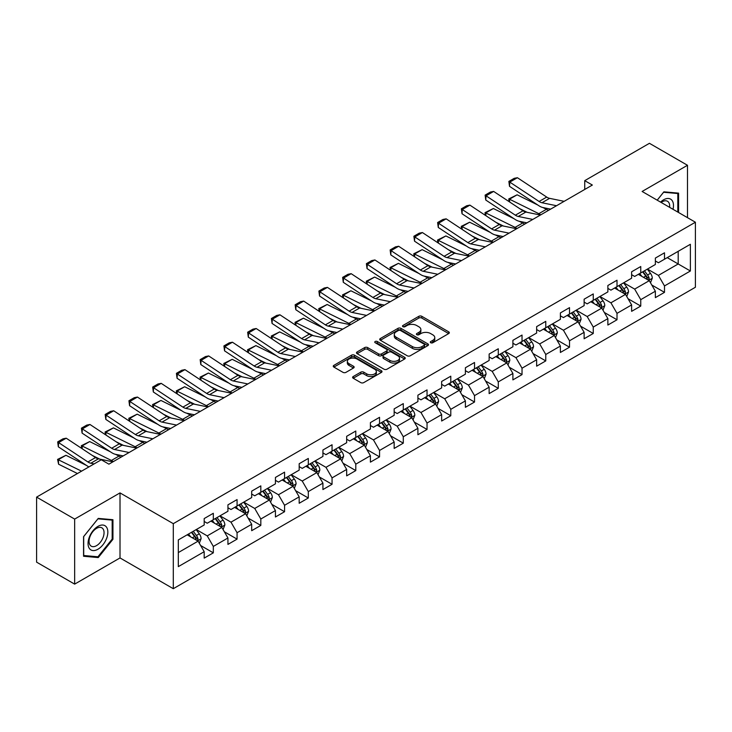 <?xml version="1.0" encoding="UTF-8"?>
<svg xmlns="http://www.w3.org/2000/svg" width="732" height="732" viewBox="0 0 732 732"><rect width="100%" height="100%" fill="white"/><g stroke="black" fill="none" stroke-linecap="round" stroke-linejoin="round"><path stroke-width="1.1" d="M430.736 342.741A1.482 0.851 0 0 0 432.832 342.741L448.707 333.572A2.114 1.217 0 0 0 449.32 332.712A2.114 1.217 0 0 0 448.707 331.843L421.806 316.315A2.114 1.217 0 0 0 418.823 316.315L402.948 325.484A1.482 0.851 0 0 0 402.508 326.088A1.482 0.851 0 0 0 402.948 326.692A1.482 0.851 0 0 0 405.034 326.692L407.093 325.502A6.762 3.907 0 0 1 416.654 325.502L418.896 326.801A6.762 3.907 0 0 1 420.873 329.556A6.762 3.907 0 0 1 418.896 332.319L416.837 333.508A1.482 0.851 0 0 0 416.407 334.112A1.482 0.851 0 0 0 416.837 334.716A1.482 0.851 0 0 0 418.933 334.716L420.982 333.527A6.762 3.907 0 0 1 430.553 333.527L432.786 334.826A6.762 3.907 0 0 1 434.771 337.58A6.762 3.907 0 0 1 432.786 340.343L430.736 341.533A1.482 0.851 0 0 0 430.306 342.137A1.482 0.851 0 0 0 430.736 342.741L430.736 341.533M353.227 376.532A2.114 1.217 0 0 0 352.614 377.392A2.114 1.217 0 0 0 353.227 378.252L360.775 382.607A2.114 1.217 0 0 0 363.758 382.607L381.39 372.432A2.114 1.217 0 0 0 382.012 371.572A2.114 1.217 0 0 0 381.39 370.703L354.498 355.176A2.114 1.217 0 0 0 351.506 355.176L333.883 365.36A2.114 1.217 0 0 0 333.261 366.22A2.114 1.217 0 0 0 333.883 367.08L342.997 372.35A2.114 1.217 0 0 0 345.98 372.35L353.529 367.986A2.114 1.217 0 0 0 354.142 367.125A2.114 1.217 0 0 0 353.529 366.265L349.008 363.658A5.655 3.267 0 0 1 347.352 361.352A5.655 3.267 0 0 1 350.838 358.332A5.655 3.267 0 0 1 356.996 359.037L374.702 369.257A5.655 3.267 0 0 1 376.358 371.572A5.655 3.267 0 0 1 372.872 374.583A5.655 3.267 0 0 1 366.714 373.878L363.758 372.176A2.114 1.217 0 0 0 360.775 372.176L353.227 376.532L353.227 378.252L360.775 373.933L360.775 372.176M120.011 492.901L74.655 519.089L36.6 497.119L36.6 562.158L74.655 584.127L120.011 557.94L173.292 588.693L173.292 523.664L120.011 492.901L120.011 557.94M687.485 217.651L687.485 165.276L642.12 191.464L695.4 222.226L173.292 523.664M687.485 165.276L649.43 143.307L584.74 180.658L584.74 189.442M36.6 497.119L101.291 459.769L108.903 464.161L592.353 185.05L584.74 180.658M407.239 355.779A2.114 1.217 0 0 0 410.231 355.779L427.863 345.605A2.114 1.217 0 0 0 428.476 344.745A2.114 1.217 0 0 0 427.863 343.875L400.962 328.348A2.114 1.217 0 0 0 397.979 328.348L380.347 338.532A2.114 1.217 0 0 0 379.725 339.392A2.114 1.217 0 0 0 380.347 340.252L407.239 355.779M375.781 343.052A1.482 0.851 0 0 1 377.282 343.262L377.282 341.505L404.622 357.289A2.114 1.217 0 0 1 405.244 358.158A2.114 1.217 0 0 1 404.622 359.019L386.999 369.193A2.114 1.217 0 0 1 384.007 369.193L357.115 353.666L357.115 351.946A2.114 1.217 0 0 0 356.493 352.806A2.114 1.217 0 0 0 357.115 353.666M357.115 351.946L364.655 347.59A2.114 1.217 0 0 1 367.647 347.59L378.554 353.885A2.114 1.217 0 0 0 381.546 353.885L386.551 350.994A2.114 1.217 0 0 0 387.164 350.134A2.114 1.217 0 0 0 386.551 349.274L375.196 342.713A1.482 0.851 0 0 1 374.757 342.109A1.482 0.851 0 0 1 375.672 341.322A1.482 0.851 0 0 1 377.282 341.505M173.292 588.693L695.4 287.255L695.4 222.226M200.614 545.496L213.323 552.834L213.323 546.42L227.936 537.983L227.936 544.398L237.067 539.127L237.067 532.713L251.68 524.277L251.68 530.691L260.821 525.42L260.821 519.006L275.433 510.57L275.433 516.984L284.565 511.714L284.565 505.29L299.178 496.854L299.178 503.268L308.309 497.998L308.309 491.584L322.922 483.147L322.922 489.562L332.053 484.291L332.053 477.877L346.666 469.441L346.666 475.855L355.798 470.584L355.798 464.161L370.41 455.725L370.41 462.139L379.551 456.869L379.551 450.455L394.164 442.018L394.164 448.432L403.295 443.162L403.295 436.748L417.908 428.312L417.908 434.726L427.04 429.455L427.04 423.032L441.652 414.596L441.652 421.019L450.784 415.739L450.784 409.325L465.396 400.889L465.396 407.303L474.528 402.033L474.528 395.619L489.141 387.182L489.141 393.596L498.282 388.326L498.282 381.903L512.894 373.466L512.894 379.89L522.026 374.61L522.026 368.196L536.638 359.76L536.638 366.174L545.77 360.903L545.77 354.489L560.383 346.053L560.383 352.467L569.514 347.197L569.514 340.773L584.127 332.337L584.127 338.76L593.259 333.481L593.259 327.067L607.871 318.63L607.871 325.045L617.012 319.774L617.012 313.36L631.625 304.924L631.625 311.338L640.756 306.067L640.756 299.653L655.369 291.208L655.369 297.631L664.5 292.352L664.5 285.938L690.377 270.996L690.377 244.287L678.198 251.314L678.198 263.968L690.377 270.996M213.323 552.834L204.191 558.113L204.191 551.699L178.315 566.632L178.315 539.923L204.191 524.981L204.191 518.567L213.323 513.288L213.323 519.702L227.936 511.265L227.936 504.851L237.067 499.581L237.067 505.995L251.68 497.559L251.68 491.145L260.821 485.874L260.821 492.288L275.433 483.852L275.433 477.438L284.565 472.158L284.565 478.582L299.178 470.136L299.178 463.722L308.309 458.452L308.309 464.866L322.922 456.429L322.922 450.015L332.053 444.745L332.053 451.159L346.666 442.723L346.666 436.309L355.798 431.029L355.798 437.452L370.41 429.007L370.41 422.593L379.551 417.322L379.551 423.737L394.164 415.3L394.164 408.886L403.295 403.616L403.295 410.03L417.908 401.594L417.908 395.179L427.04 389.9L427.04 396.323L441.652 387.887L441.652 381.464L450.784 376.193L450.784 382.607L465.396 374.171L465.396 367.757L474.528 362.486L474.528 368.901L489.141 360.464L489.141 354.05L498.282 348.771L498.282 355.194L512.894 346.758L512.894 340.334L522.026 335.064L522.026 341.478L536.638 333.042L536.638 326.628L545.77 321.357L545.77 327.771L560.383 319.335L560.383 312.921L569.514 307.641L569.514 314.065L584.127 305.628L584.127 299.205L593.259 293.935L593.259 300.349L607.871 291.912L607.871 285.498L617.012 280.228L617.012 286.642L631.625 278.206L631.625 271.792L640.756 266.521L640.756 272.935L655.369 264.499L655.369 258.076L664.5 252.805L664.5 259.22L690.377 244.287M210.889 521.111L221.851 527.443L207.238 535.879L196.277 529.547M204.191 521.468L207.238 523.224L213.323 519.702M207.238 535.879L213.323 546.42M221.851 527.443L227.936 537.983M234.633 507.404L245.595 513.727L230.983 522.163L220.021 515.84M227.936 507.752L230.983 509.509L237.067 505.995M230.983 522.163L237.067 532.713M245.595 513.727L251.68 524.277M258.378 493.697L269.339 500.02L254.727 508.456L243.765 502.134M251.68 494.045L254.727 495.802L260.821 492.288M254.727 508.456L260.821 519.006M269.339 500.02L275.433 510.57M282.131 479.982L293.084 486.313L278.471 494.75L267.519 488.418M275.433 480.338L278.471 482.095L284.565 478.582M278.471 494.75L284.565 505.29M293.084 486.313L299.178 496.854M305.875 466.275L316.837 472.598L302.225 481.034L291.263 474.711M299.178 466.623L302.225 468.379L308.309 464.866M302.225 481.034L308.309 491.584M316.837 472.598L322.922 483.147M329.62 452.568L340.581 458.891L325.969 467.327L315.007 461.004M322.922 452.916L325.969 454.673L332.053 451.159M325.969 467.327L332.053 477.877M340.581 458.891L346.666 469.441M353.364 438.852L364.326 445.184L349.713 453.62L338.751 447.289M346.666 439.209L349.713 440.966L355.798 437.452M349.713 453.62L355.798 464.161M364.326 445.184L370.41 455.725M377.108 425.146L388.07 431.468L373.457 439.914L362.496 433.582M370.41 425.493L373.457 427.25L379.551 423.737M373.457 439.914L379.551 450.455M388.07 431.468L394.164 442.018M400.862 411.439L411.814 417.762L397.202 426.198L386.249 419.875M394.164 411.787L397.202 413.543L403.295 410.03M397.202 426.198L403.295 436.748M411.814 417.762L417.908 428.312M424.606 397.723L435.567 404.055L420.955 412.491L409.993 406.159M417.908 398.08L420.955 399.837L427.04 396.323M420.955 412.491L427.04 423.032M435.567 404.055L441.652 414.596M448.35 384.016L459.312 390.339L444.699 398.784L433.737 392.453M441.652 384.364L444.699 386.121L450.784 382.607M444.699 398.784L450.784 409.325M459.312 390.339L465.396 400.889M472.094 370.31L483.056 376.632L468.443 385.069L457.482 378.746M465.396 370.657L468.443 372.414L474.528 368.901M468.443 385.069L474.528 395.619M483.056 376.632L489.141 387.182M495.839 356.594L506.8 362.926L492.188 371.362L481.226 365.03M489.141 356.951L492.188 358.707L498.282 355.194M492.188 371.362L498.282 381.903M506.8 362.926L512.894 373.466M519.592 342.887L530.544 349.219L515.932 357.655L504.979 351.323M512.894 343.235L515.932 344.992L522.026 341.478M515.932 357.655L522.026 368.196M530.544 349.219L536.638 359.76M543.336 329.18L554.298 335.503L539.685 343.939L528.724 337.617M536.638 329.528L539.685 331.285L545.77 327.771M539.685 343.939L545.77 354.489M554.298 335.503L560.383 346.053M567.08 315.465L578.042 321.796L563.43 330.233L552.468 323.901M560.383 315.821L563.43 317.578L569.514 314.065M563.43 330.233L569.514 340.773M578.042 321.796L584.127 332.337M590.825 301.758L601.786 308.09L587.174 316.526L576.212 310.194M584.127 302.106L587.174 303.872L593.259 300.349M587.174 316.526L593.259 327.067M601.786 308.09L607.871 318.63M614.569 288.051L625.531 294.374L610.918 302.81L599.956 296.487M607.871 288.399L610.918 290.156L617.012 286.642M610.918 302.81L617.012 313.36M625.531 294.374L631.625 304.924M638.322 274.335L649.275 280.667L634.662 289.103L623.701 282.772M631.625 274.692L634.662 276.449L640.756 272.935M634.662 289.103L640.756 299.653M649.275 280.667L655.369 291.208M667.236 257.637L678.198 263.968L658.407 275.397L647.454 269.065M655.369 260.976L658.407 262.742L664.5 259.22M658.407 275.397L664.5 285.938M74.655 519.089L74.655 584.127M178.315 552.578L198.107 541.149L187.145 534.817M198.107 541.149L204.191 551.699M651.791 285.013L664.5 292.352M628.047 298.729L640.756 306.067M604.293 312.436L617.012 319.774M580.549 326.143L593.259 333.481M556.805 339.858L569.514 347.197M533.061 353.565L545.77 360.903M509.316 367.272L522.026 374.61M485.563 380.988L498.282 388.326M461.819 394.694L474.528 402.033M438.075 408.401L450.784 415.739M414.33 422.117L427.04 429.455M390.586 435.824L403.295 443.162M366.842 449.53L379.551 456.869M343.088 463.246L355.798 470.584M319.344 476.953L332.053 484.291M295.6 490.66L308.309 497.998M271.856 504.375L284.565 511.714M248.111 518.082L260.821 525.42M224.358 531.789L237.067 539.127M678.582 212.509L678.582 193.138L663.887 191.83L657.19 200.165M83.558 556.256L98.253 557.574L112.938 539.301L112.938 519.711L98.253 518.402L83.558 536.675L83.558 556.256M112.179 538.862L112.938 539.301M96.697 556.677L98.253 557.574M431.331 342.942L432.786 342.1A6.762 3.907 0 0 0 434.771 339.337L434.771 337.58M420.873 329.556L420.873 331.322A6.762 3.907 0 0 1 418.896 334.076L417.432 334.927M448.67 333.591L421.806 318.072A2.114 1.217 0 0 0 418.823 318.072L403.533 326.902M427.836 345.623L400.962 330.114A2.114 1.217 0 0 0 397.979 330.114L380.375 340.27M424.121 345.348A1.482 0.851 0 0 0 424.56 344.745A1.482 0.851 0 0 0 424.121 344.141L400.514 330.507A1.482 0.851 0 0 0 398.428 330.507L396.259 331.761A6.762 3.907 0 0 0 394.283 334.524A6.762 3.907 0 0 0 396.259 337.278L412.4 346.593A6.762 3.907 0 0 0 421.961 346.593L424.121 345.348L424.121 347.105A1.482 0.851 0 0 0 424.56 346.501L424.56 344.745M394.283 334.524L394.283 336.281A6.762 3.907 0 0 0 396.259 339.035L396.259 337.278M424.121 347.105L421.961 348.35A6.762 3.907 0 0 1 412.4 348.35L396.259 339.035M357.143 353.684L364.655 349.347L364.655 347.59M387.164 350.134L387.164 351.891A2.114 1.217 0 0 1 386.551 352.751L381.546 355.642A2.114 1.217 0 0 1 378.554 355.642L367.647 349.347A2.114 1.217 0 0 0 364.655 349.347M377.282 343.262L404.595 359.037M389.872 360.418A5.655 3.267 0 0 0 396.03 361.123A5.655 3.267 0 0 0 399.516 358.113A5.655 3.267 0 0 0 397.86 355.807L391.629 352.202A2.114 1.217 0 0 0 388.637 352.202L383.632 355.093A2.114 1.217 0 0 0 383.01 355.953A2.114 1.217 0 0 0 383.632 356.823L389.872 360.418L389.872 362.175A5.655 3.267 0 0 0 396.03 362.889A5.655 3.267 0 0 0 399.516 359.87L399.516 358.113M383.01 355.953L383.01 357.71A2.114 1.217 0 0 0 383.632 358.579L383.632 356.823M389.872 362.175L383.632 358.579M376.358 371.572L376.358 373.329A5.655 3.267 0 0 1 372.872 376.34A5.655 3.267 0 0 1 366.714 375.635L363.758 373.933A2.114 1.217 0 0 0 360.775 373.933M347.352 361.352L347.352 363.109A5.655 3.267 0 0 0 349.008 365.414L349.008 363.658M353.501 368.004L349.008 365.414M381.39 370.703L381.39 372.432L354.498 356.942A2.114 1.217 0 0 0 351.506 356.942L333.911 367.098M650.483 282.753L652.294 278.187A5.7 3.294 -120 0 0 650.474 273.329L647.326 269.138M509.143 201.657L508.758 198.93L517.121 194.804L537.782 205.015M542.915 207.549L546.438 209.288A16.141 9.324 60 0 1 548.378 210.432M641.854 276.376L639.722 273.53M517.121 194.804L509.509 199.205L538.825 213.68A16.141 9.324 60 0 1 540.765 214.833M508.758 198.93L509.509 199.205L509.673 202.014M527.168 212.326L519.738 208.657M648.396 280.155L649.211 278.435A5.7 3.294 -120 0 0 647.582 275.003L644.434 270.803M643.007 271.627L646.493 276.284A2.91 1.674 60 0 1 647.024 277.163L649.211 278.435M642.614 271.865L645.752 276.055A5.7 3.294 60 0 1 647.381 279.487M556.53 205.729L541.982 202.746A10.76 6.213 60 0 1 539.1 201.474L509.783 182.103L509.509 186.321L538.825 205.701A16.141 9.324 -120 0 0 543.153 207.595L550.638 209.132M564.143 201.337L549.595 198.345A10.76 6.213 60 0 1 546.712 197.082L517.396 177.711L509.783 182.103L508.868 181.408L514.193 178.334L517.396 177.711M509.509 186.321L508.868 181.408M676.871 192.992L677.823 193.532L677.823 212.07M657.217 200.184L663.585 192.26L677.823 193.532M673.01 209.297A13.99 8.079 120 0 0 670.585 199.122A13.99 8.079 120 0 0 660.557 202.105M669.615 207.339A10.596 6.112 120 0 0 667.493 201.263A10.596 6.112 120 0 0 661.17 202.462M97.942 549.238A13.99 8.079 120 0 0 107.842 532.1A13.99 8.079 120 0 0 97.942 526.381A13.99 8.079 120 0 0 88.05 543.519A13.99 8.079 120 0 0 97.942 549.238M96.56 545.66A10.596 6.112 120 0 0 103.477 536.327A10.596 6.112 120 0 0 101.858 527.836A10.596 6.112 120 0 0 96.56 528.358A10.596 6.112 120 0 0 89.633 537.691A10.596 6.112 120 0 0 91.262 546.182A10.596 6.112 120 0 0 96.56 545.66M83.713 536.538L97.942 518.832L112.179 520.104L112.179 539.081L97.942 556.787L83.713 555.515L83.686 536.519M111.237 519.564L112.179 520.104M626.738 296.46L628.541 291.894A5.7 3.294 -120 0 0 626.729 287.036L623.582 282.845M485.398 215.373L485.014 212.637L493.368 208.519L514.038 218.722M519.171 221.256L522.694 222.995A16.141 9.324 60 0 1 524.634 224.148M618.11 290.092L615.969 287.237M493.368 208.519L485.764 212.911L515.081 227.387A16.141 9.324 60 0 1 517.021 228.54M485.014 212.637L485.764 212.911L485.929 215.72M503.424 226.042L495.985 222.363M624.652 293.871L625.467 292.141A5.7 3.294 -120 0 0 623.829 288.71L620.69 284.519M619.263 285.343L622.749 289.991A2.91 1.674 60 0 1 623.28 290.878L625.467 292.141M618.86 285.572L622.008 289.762A5.7 3.294 60 0 1 623.637 293.193M602.985 310.167L604.797 305.61A5.7 3.294 -120 0 0 602.976 300.751L599.837 296.552M461.654 229.079L461.261 226.353L469.624 222.226L490.294 232.428M495.418 234.963L498.95 236.701A16.141 9.324 60 0 1 500.889 237.854M594.357 303.798L592.225 300.953M469.624 222.226L462.011 226.618L491.337 241.103A16.141 9.324 60 0 1 493.277 242.246M461.261 226.353L462.011 226.618L462.185 229.427M479.67 239.748L472.241 236.079M600.899 307.577L601.722 305.848A5.7 3.294 -120 0 0 600.084 302.417L596.946 298.226M595.519 299.049L599.005 303.707A2.91 1.674 60 0 1 599.526 304.585L601.722 305.848M595.116 299.278L598.264 303.478A5.7 3.294 60 0 1 599.892 306.909M532.786 219.435L518.238 216.452A10.76 6.213 60 0 1 515.355 215.19L486.039 195.81L485.764 200.037L515.081 219.408A16.141 9.324 -120 0 0 519.409 221.311L526.884 222.839M540.399 215.043L525.851 212.06A10.76 6.213 60 0 1 522.968 210.798L493.643 191.418L486.039 195.81L485.124 195.115L490.449 192.04L493.643 191.418M485.764 200.037L485.124 195.115M509.042 233.142L494.493 230.159A10.76 6.213 60 0 1 491.611 228.896L462.285 209.517L462.011 213.744L491.337 233.124A16.141 9.324 -120 0 0 495.665 235.018L503.14 236.555M516.655 228.75L502.106 225.767A10.76 6.213 60 0 1 499.224 224.504L469.898 205.125L462.285 209.517L461.37 208.821L466.705 205.747L469.898 205.125M462.011 213.744L461.37 208.821M579.241 323.883L581.052 319.317A5.7 3.294 -120 0 0 579.232 314.458L576.093 310.267M437.91 242.786L437.516 240.059L445.88 235.933L466.549 246.144M471.673 248.679L475.196 250.417A16.141 9.324 60 0 1 477.136 251.561M570.612 317.505L568.48 314.659M445.88 235.933L438.267 240.334L467.592 254.809A16.141 9.324 60 0 1 469.532 255.962M437.516 240.059L438.267 240.334L438.441 243.143M455.926 253.455L448.496 249.786M577.155 321.284L577.969 319.564A5.7 3.294 -120 0 0 576.34 316.132L573.202 311.933M571.765 312.756L575.251 317.413A2.91 1.674 60 0 1 575.782 318.292L577.969 319.564M571.372 312.994L574.51 317.185A5.7 3.294 60 0 1 576.148 320.616M555.497 337.589L557.308 333.023A5.7 3.294 -120 0 0 555.487 328.165L552.349 323.974M414.156 256.502L413.772 253.766L422.135 249.649L442.796 259.851M447.929 262.385L451.452 264.124A16.141 9.324 60 0 1 453.392 265.277M546.868 331.221L544.736 328.366M422.135 249.649L414.522 254.041L443.839 268.516A16.141 9.324 60 0 1 445.779 269.669M413.772 253.766L414.522 254.041L414.696 256.85M432.182 267.171L424.752 263.493M553.41 334.991L554.225 333.27A5.7 3.294 -120 0 0 552.596 329.839L549.448 325.649M548.021 326.472L551.507 331.12A2.91 1.674 60 0 1 552.038 332.008L554.225 333.27M547.628 326.701L550.766 330.891A5.7 3.294 60 0 1 552.404 334.323M531.752 351.296L533.564 346.739A5.7 3.294 -120 0 0 531.743 341.881L528.596 337.681M390.412 270.209L390.028 267.482L398.391 263.355L419.052 273.558M424.185 276.092L427.708 277.831A16.141 9.324 60 0 1 429.647 278.983M523.124 344.928L520.992 342.082M398.391 263.355L390.778 267.747L420.095 282.232A16.141 9.324 60 0 1 422.035 283.375M390.028 267.482L390.778 267.747L390.943 270.556M408.438 280.878L401.008 277.208M529.666 348.707L530.48 346.977A5.7 3.294 -120 0 0 528.852 343.546L525.704 339.355M524.277 340.179L527.763 344.836A2.91 1.674 60 0 1 528.294 345.714L530.48 346.977M523.883 340.407L527.022 344.598A5.7 3.294 60 0 1 528.65 348.029M485.298 246.858L470.749 243.875A10.76 6.213 60 0 1 467.867 242.603L438.541 223.233L438.267 227.451L467.592 246.83A16.141 9.324 -120 0 0 471.911 248.724L479.396 250.262M492.911 242.466L478.362 239.474A10.76 6.213 60 0 1 475.471 238.211L446.154 218.841L438.541 223.233L437.626 222.537L442.952 219.454L446.154 218.841M438.267 227.451L437.626 222.537M461.553 260.565L447.005 257.582A10.76 6.213 60 0 1 444.114 256.319L414.797 236.939L414.522 241.167L443.839 260.537A16.141 9.324 -120 0 0 448.167 262.44L455.652 263.968M469.157 256.173L454.609 253.19A10.76 6.213 60 0 1 451.726 251.927L422.41 232.547L414.797 236.939L413.882 236.244L419.207 233.169L422.41 232.547M414.522 241.167L413.882 236.244M437.8 274.271L423.252 271.288A10.76 6.213 60 0 1 420.369 270.026L391.053 250.646L390.778 254.873L420.095 274.253A16.141 9.324 -120 0 0 424.423 276.147L431.907 277.684M445.413 269.879L430.864 266.896A10.76 6.213 60 0 1 427.982 265.634L398.666 246.254L391.053 250.646L390.138 249.951L395.463 246.876L398.666 246.254M390.778 254.873L390.138 249.951M414.056 287.987L399.507 285.004A10.76 6.213 60 0 1 396.625 283.732L367.308 264.362L367.034 268.58L396.351 287.96A16.141 9.324 -120 0 0 400.678 289.854L408.154 291.391M421.669 283.586L407.12 280.603A10.76 6.213 60 0 1 404.238 279.34L374.912 259.961L367.308 264.362L366.393 263.666L371.719 260.583L374.912 259.961M367.034 268.58L366.393 263.666M390.312 301.694L375.763 298.711A10.76 6.213 60 0 1 372.881 297.448L343.555 278.068L343.281 282.296L372.606 301.666A16.141 9.324 -120 0 0 376.934 303.57L384.41 305.098M397.924 297.302L383.376 294.319A10.76 6.213 60 0 1 380.494 293.047L351.168 273.677L343.555 278.068L342.64 277.373L347.975 274.299L351.168 273.677M343.281 282.296L342.64 277.373M366.567 315.401L352.019 312.418A10.76 6.213 60 0 1 349.137 311.155L319.811 291.775L319.536 296.002L348.862 315.382A16.141 9.324 -120 0 0 353.181 317.276L360.666 318.813M374.18 311.008L359.632 308.026A10.76 6.213 60 0 1 356.74 306.763L327.424 287.383L319.811 291.775L318.896 291.08L324.221 288.005L327.424 287.383M319.536 296.002L318.896 291.08M342.823 329.116L328.275 326.133A10.76 6.213 60 0 1 325.383 324.862L296.067 305.491L295.792 309.709L325.109 329.089A16.141 9.324 -120 0 0 329.437 330.983L336.921 332.52M350.436 324.715L335.878 321.732A10.76 6.213 60 0 1 332.996 320.47L303.679 301.09L296.067 305.491L295.152 304.796L300.477 301.712L303.679 301.09M295.792 309.709L295.152 304.796M319.079 342.823L304.521 339.84A10.76 6.213 60 0 1 301.639 338.577L272.322 319.198L272.048 323.425L301.364 342.796A16.141 9.324 -120 0 0 305.692 344.699L313.177 346.227M326.682 338.431L312.134 335.448A10.76 6.213 60 0 1 309.252 334.176L279.935 314.806L272.322 319.198L271.407 318.502L276.733 315.428L279.935 314.806M272.048 323.425L271.407 318.502M295.325 356.53L280.777 353.547A10.76 6.213 60 0 1 277.895 352.284L248.578 332.904L248.304 337.132L277.62 356.511A16.141 9.324 -120 0 0 281.948 358.406L289.424 359.943M302.938 352.138L288.39 349.155A10.76 6.213 60 0 1 285.507 347.892L256.182 328.512L248.578 332.904L247.663 332.209L252.988 329.135L256.182 328.512M248.304 337.132L247.663 332.209M271.581 370.246L257.033 367.263A10.76 6.213 60 0 1 254.15 365.991L224.825 346.62L224.55 350.838L253.876 370.218A16.141 9.324 -120 0 0 258.204 372.112L265.679 373.649M279.194 365.844L264.645 362.862A10.76 6.213 60 0 1 261.763 361.599L232.437 342.219L224.825 346.62L223.91 345.925L229.244 342.841L232.437 342.219M224.55 350.838L223.91 345.925M247.837 383.952L233.288 380.969A10.76 6.213 60 0 1 230.406 379.707L201.08 360.327L200.806 364.554L230.132 383.925A16.141 9.324 -120 0 0 234.45 385.828L241.935 387.356M255.45 379.56L240.901 376.577A10.76 6.213 60 0 1 238.01 375.306L208.693 355.935L201.08 360.327L200.165 359.632L205.5 356.557L208.693 355.935M200.806 364.554L200.165 359.632M224.093 397.659L209.544 394.676A10.76 6.213 60 0 1 206.653 393.413L177.336 374.034L177.062 378.261L206.378 397.641A16.141 9.324 -120 0 0 210.706 399.535L218.191 401.072M231.705 393.267L217.148 390.284A10.76 6.213 60 0 1 214.266 389.021L184.949 369.642L177.336 374.034L176.421 373.338L181.746 370.264L184.949 369.642M177.062 378.261L176.421 373.338M200.348 411.375L185.791 408.383A10.76 6.213 60 0 1 182.909 407.12L153.592 387.75L153.317 391.968L182.634 411.347A16.141 9.324 -120 0 0 186.962 413.241L194.447 414.779M207.952 406.974L193.404 403.991A10.76 6.213 60 0 1 190.521 402.728L161.205 383.348L153.592 387.75L152.677 387.054L158.002 383.971L161.205 383.348M153.317 391.968L152.677 387.054M176.595 425.082L162.047 422.099A10.76 6.213 60 0 1 159.164 420.836L129.848 401.456L129.573 405.684L158.89 425.054A16.141 9.324 -120 0 0 163.218 426.957L170.693 428.485M184.208 420.69L169.659 417.707A10.76 6.213 60 0 1 166.777 416.435L137.451 397.064L129.848 401.456L128.933 400.761L134.258 397.686L137.451 397.064M129.573 405.684L128.933 400.761M152.851 438.788L138.302 435.805A10.76 6.213 60 0 1 135.42 434.543L106.094 415.163L105.82 419.39L135.145 438.77A16.141 9.324 -120 0 0 139.473 440.664L146.949 442.201M160.464 434.396L145.915 431.413A10.76 6.213 60 0 1 143.033 430.151L113.707 410.771L106.094 415.163L105.179 414.468L110.514 411.393L113.707 410.771M105.82 419.39L105.179 414.468M129.107 452.504L114.558 449.512A10.76 6.213 60 0 1 111.676 448.249L82.35 428.879L82.076 433.097L111.401 452.477A16.141 9.324 -120 0 0 115.729 454.371L123.205 455.908M136.719 448.103L122.171 445.12A10.76 6.213 60 0 1 119.279 443.857L89.963 424.478L82.35 428.879L81.435 428.174L86.769 425.1L89.963 424.478M82.076 433.097L81.435 428.174M94.126 463.905L90.814 463.228A10.76 6.213 60 0 1 87.922 461.965L58.606 442.586L58.331 446.813L87.648 466.183A16.141 9.324 -120 0 0 88.892 466.925M112.975 461.819L98.417 458.836A10.76 6.213 60 0 1 95.535 457.564L66.219 438.193L58.606 442.586L57.691 441.89L63.016 438.816L66.219 438.193M58.331 446.813L57.691 441.89M508.008 365.003L509.811 360.446A5.7 3.294 -120 0 0 507.999 355.587L504.851 351.397M366.668 283.915L366.284 281.189L374.638 277.062L395.307 287.273M400.441 289.808L403.963 291.546A16.141 9.324 60 0 1 405.903 292.69M499.38 358.634L497.238 355.789M374.638 277.062L367.034 281.463L396.351 295.938A16.141 9.324 60 0 1 398.29 297.091M366.284 281.189L367.034 281.463L367.199 284.272M384.693 294.584L377.255 290.915M505.922 362.413L506.736 360.693A5.7 3.294 -120 0 0 505.098 357.262L501.96 353.062M500.532 353.885L504.019 358.543A2.91 1.674 60 0 1 504.549 359.421L506.736 360.693M500.13 354.114L503.277 358.314A5.7 3.294 60 0 1 504.906 361.745M484.255 378.719L486.066 374.153A5.7 3.294 -120 0 0 484.245 369.294L481.107 365.103M342.924 297.631L342.53 294.895L350.893 290.778L371.563 300.98M376.687 303.515L380.219 305.253A16.141 9.324 60 0 1 382.159 306.406M475.626 372.35L473.494 369.495M350.893 290.778L343.281 295.17L372.606 309.645A16.141 9.324 60 0 1 374.546 310.798M342.53 294.895L343.281 295.17L343.454 297.979M360.94 308.291L353.51 304.622M482.168 376.12L482.992 374.4A5.7 3.294 -120 0 0 481.354 370.968L478.216 366.778M476.788 367.601L480.274 372.249A2.91 1.674 60 0 1 480.796 373.137L482.992 374.4M476.386 367.83L479.533 372.021A5.7 3.294 60 0 1 481.162 375.452M460.51 392.425L462.322 387.868A5.7 3.294 -120 0 0 460.501 383.01L457.363 378.81M319.179 311.338L318.786 308.611L327.149 304.485L347.819 314.687M352.943 317.221L356.466 318.96A16.141 9.324 60 0 1 358.406 320.113M451.882 386.057L449.75 383.211M327.149 304.485L319.536 308.877L348.862 323.361A16.141 9.324 60 0 1 350.802 324.505M318.786 308.611L319.536 308.877L319.71 311.686M337.196 322.007L329.766 318.338M458.424 389.836L459.248 388.106A5.7 3.294 -120 0 0 457.61 384.675L454.471 380.484M453.044 381.308L456.521 385.965A2.91 1.674 60 0 1 457.052 386.844L459.248 388.106M452.641 381.537L455.78 385.727A5.7 3.294 60 0 1 457.418 389.159M436.766 406.132L438.578 401.575A5.7 3.294 -120 0 0 436.757 396.717L433.618 392.526M295.435 325.045L295.042 322.318L303.405 318.191L324.066 328.403M329.199 330.937L332.721 332.676A16.141 9.324 60 0 1 334.661 333.819M428.138 399.764L426.006 396.918M303.405 318.191L295.792 322.592L325.109 337.068A16.141 9.324 60 0 1 327.058 338.221M295.042 322.318L295.792 322.592L295.966 325.401M313.452 335.714L306.022 332.044M434.68 403.542L435.494 401.822A5.7 3.294 -120 0 0 433.866 398.391L430.727 394.191M429.291 395.015L432.777 399.672A2.91 1.674 60 0 1 433.307 400.55L435.494 401.822M428.897 395.243L432.036 399.443A5.7 3.294 60 0 1 433.673 402.875M413.022 419.848L414.834 415.282A5.7 3.294 -120 0 0 413.013 410.423L409.865 406.233M271.682 338.76L271.298 336.025L279.661 331.907L300.321 342.109M305.454 344.644L308.977 346.382A16.141 9.324 60 0 1 310.917 347.535M404.393 413.479L402.261 410.625M279.661 331.907L272.048 336.299L301.364 350.774A16.141 9.324 60 0 1 303.304 351.927M271.298 336.025L272.048 336.299L272.213 339.108M289.707 349.42L282.278 345.751M410.936 417.249L411.75 415.529A5.7 3.294 -120 0 0 410.121 412.098L406.974 407.898M405.546 408.731L409.032 413.379A2.91 1.674 60 0 1 409.563 414.266L411.75 415.529M405.153 408.959L408.291 413.15A5.7 3.294 60 0 1 409.929 416.581M389.278 433.554L391.089 428.998A5.7 3.294 -120 0 0 389.268 424.139L386.121 419.939M247.938 352.467L247.553 349.74L255.907 345.614L276.577 355.816M281.71 358.351L285.233 360.089A16.141 9.324 60 0 1 287.173 361.242M380.649 427.186L378.508 424.34M255.907 345.614L248.304 350.006L277.62 364.49A16.141 9.324 60 0 1 279.56 365.634M247.553 349.74L248.304 350.006L248.468 352.815M265.963 363.136L258.524 359.467M387.191 430.965L388.006 429.236A5.7 3.294 -120 0 0 386.368 425.804L383.229 421.614M381.802 422.437L385.288 427.085A2.91 1.674 60 0 1 385.819 427.973L388.006 429.236M381.399 422.666L384.547 426.857A5.7 3.294 60 0 1 386.176 430.288M365.524 447.261L367.336 442.704A5.7 3.294 -120 0 0 365.515 437.846L362.377 433.655M224.193 366.174L223.8 363.447L232.163 359.32L252.833 369.532M257.966 372.066L261.489 373.805A16.141 9.324 60 0 1 263.428 374.949M356.896 440.893L354.764 438.047M232.163 359.32L224.55 363.713L253.876 378.197A16.141 9.324 60 0 1 255.816 379.35M223.8 363.447L224.55 363.713L224.724 366.531M242.21 376.843L234.78 373.174M363.447 444.672L364.262 442.942A5.7 3.294 -120 0 0 362.624 439.511L359.485 435.32M358.058 436.144L361.544 440.801A2.91 1.674 60 0 1 362.065 441.68L364.262 442.942M357.655 436.373L360.803 440.572A5.7 3.294 60 0 1 362.432 444.004M341.78 460.977L343.592 456.411A5.7 3.294 -120 0 0 341.771 451.553L338.632 447.362M200.449 379.89L200.056 377.154L208.419 373.036L229.089 383.239M234.213 385.773L237.735 387.512A16.141 9.324 60 0 1 239.684 388.665M333.152 454.609L331.02 451.754M208.419 373.036L200.806 377.428L230.132 391.904A16.141 9.324 60 0 1 232.071 393.057M200.056 377.154L200.806 377.428L200.98 380.237M218.465 390.549L211.036 386.88M339.694 458.378L340.517 456.658A5.7 3.294 -120 0 0 338.879 453.227L335.741 449.027M334.314 449.86L337.791 454.508A2.91 1.674 60 0 1 338.321 455.396L340.517 456.658M333.911 450.089L337.049 454.279A5.7 3.294 60 0 1 338.687 457.71M318.036 474.684L319.847 470.127A5.7 3.294 -120 0 0 318.027 465.268L314.888 461.068M176.705 393.596L176.311 390.861L184.674 386.743L205.335 396.945M210.468 399.48L213.991 401.218A16.141 9.324 60 0 1 215.931 402.371M309.407 468.315L307.275 465.47M184.674 386.743L177.062 391.135L206.378 405.62A16.141 9.324 60 0 1 208.327 406.763M176.311 390.861L177.062 391.135L177.236 393.944M194.721 404.265L187.291 400.596M315.95 472.094L316.764 470.365A5.7 3.294 -120 0 0 315.135 466.934L311.997 462.743M310.56 463.566L314.046 468.215A2.91 1.674 60 0 1 314.577 469.102L316.764 470.365M310.167 463.795L313.305 467.986A5.7 3.294 60 0 1 314.943 471.417M294.291 488.39L296.103 483.834A5.7 3.294 -120 0 0 294.282 478.975L291.135 474.784M152.951 407.303L152.567 404.576L160.93 400.45L181.591 410.661M186.724 413.187L190.247 414.934A16.141 9.324 60 0 1 192.187 416.078M285.663 482.022L283.531 479.176M160.93 400.45L153.317 404.842L182.634 419.326A16.141 9.324 60 0 1 184.574 420.47M152.567 404.576L153.317 404.842L153.482 407.651M170.977 417.972L163.547 414.303M292.205 485.801L293.02 484.072A5.7 3.294 -120 0 0 291.391 480.64L288.243 476.45M286.816 477.273L290.302 481.931A2.91 1.674 60 0 1 290.833 482.809L293.02 484.072M286.422 477.502L289.561 481.702A5.7 3.294 60 0 1 291.199 485.133M270.547 502.106L272.359 497.54A5.7 3.294 -120 0 0 270.538 492.682L267.39 488.491M129.207 421.01L128.823 418.283L137.177 414.166L157.847 424.368M162.98 426.902L166.503 428.641A16.141 9.324 60 0 1 168.442 429.794M261.919 495.738L259.778 492.883M137.177 414.166L129.573 418.558L158.89 433.033A16.141 9.324 60 0 1 160.83 434.186M128.823 418.283L129.573 418.558L129.738 421.367M147.233 431.679L139.794 428.01M268.461 499.508L269.275 497.787A5.7 3.294 -120 0 0 267.647 494.356L264.499 490.156M263.072 490.989L266.558 495.637A2.91 1.674 60 0 1 267.089 496.525L269.275 497.787M262.678 491.218L265.817 495.408A5.7 3.294 60 0 1 267.445 498.84M246.794 515.813L248.606 511.247A5.7 3.294 -120 0 0 246.785 506.398L243.646 502.198M105.463 434.726L105.069 431.99L113.433 427.872L134.102 438.075M139.236 440.609L142.758 442.348A16.141 9.324 60 0 1 144.698 443.5M238.165 509.445L236.033 506.59M113.433 427.872L105.82 432.264L135.145 446.749A16.141 9.324 60 0 1 137.085 447.893M105.069 431.99L105.82 432.264L105.994 435.073M123.479 445.395L116.049 441.725M244.717 513.223L245.531 511.494A5.7 3.294 -120 0 0 243.893 508.063L240.755 503.872M239.327 504.696L242.814 509.344A2.91 1.674 60 0 1 243.335 510.231L245.531 511.494M238.925 504.924L242.072 509.115A5.7 3.294 60 0 1 243.701 512.546M223.05 529.52L224.861 524.963A5.7 3.294 -120 0 0 223.04 520.104L219.902 515.914M81.719 448.432L81.325 445.706L89.688 441.579L110.358 451.79M115.482 454.316L119.005 456.063A16.141 9.324 60 0 1 120.954 457.207M214.421 523.151L212.289 520.306M89.688 441.579L82.076 445.971L111.401 460.455A16.141 9.324 60 0 1 113.341 461.599M81.325 445.706L82.076 445.971L82.249 448.78M99.735 459.101L92.305 455.432M220.963 526.93L221.787 525.201A5.7 3.294 -120 0 0 220.149 521.77L217.011 517.579M215.583 518.402L219.06 523.06A2.91 1.674 60 0 1 219.591 523.938L221.787 525.201M215.181 518.631L218.319 522.831A5.7 3.294 60 0 1 219.957 526.262M199.305 543.236L201.117 538.67A5.7 3.294 -120 0 0 199.296 533.811L196.158 529.62M65.944 455.295L58.331 459.687L58.606 464.225L57.581 459.412L65.944 455.295L86.605 465.497M190.677 536.858L188.545 534.012M57.581 459.412L81.563 471.161M77.455 473.531L58.606 464.225M197.219 540.637L198.033 538.917A5.7 3.294 -120 0 0 196.405 535.485L193.266 531.286M191.83 532.118L195.316 536.766A2.91 1.674 60 0 1 195.847 537.654L198.033 538.917M191.436 532.347L194.575 536.538A5.7 3.294 60 0 1 196.213 539.969M432.786 342.1L432.786 340.343M416.837 334.716L416.837 333.508M418.896 334.076L418.896 332.319M402.948 326.692L402.948 325.484M418.823 318.072L418.823 316.315M421.806 318.072L421.806 316.315M448.707 333.572L448.707 331.843M380.347 340.252L380.347 338.532M397.979 330.114L397.979 328.348M400.962 330.114L400.962 328.348M427.863 345.605L427.863 343.875M412.4 348.35L412.4 346.593M421.961 348.35L421.961 346.593M367.647 349.347L367.647 347.59M378.554 355.642L378.554 353.885M381.546 355.642L381.546 353.885M386.551 352.751L386.551 350.994M404.622 359.019L404.622 357.289M363.758 373.933L363.758 372.176M366.714 375.635L366.714 373.878M353.529 367.986L353.529 366.265M333.883 367.08L333.883 365.36M351.506 356.942L351.506 355.176M354.498 356.942L354.498 355.176M648.717 280.338L652.258 278.297M647.582 275.003L650.474 273.329M643.519 277.346L645.752 276.055M546.438 209.288L538.825 213.68M541.982 202.746L549.595 198.345M539.1 201.474L546.712 197.082M624.972 294.054L628.504 292.004M623.829 288.71L626.729 287.036M619.775 291.052L622.008 289.762M522.694 222.995L515.081 227.387M601.219 307.76L604.76 305.72M600.084 302.417L602.976 300.751M596.031 304.759L598.264 303.478M498.95 236.701L491.337 241.103M518.238 216.452L525.851 212.06M515.355 215.19L522.968 210.798M494.493 230.159L502.106 225.767M491.611 228.896L499.224 224.504M577.475 321.467L581.016 319.427M576.34 316.132L579.232 314.458M572.287 318.475L574.51 317.185M475.196 250.417L467.592 254.809M553.731 335.183L557.272 333.133M552.596 329.839L555.487 328.165M548.533 332.182L550.766 330.891M451.452 264.124L443.839 268.516M529.986 348.889L533.527 346.849M528.852 343.546L531.743 341.881M524.789 345.888L527.022 344.598M427.708 277.831L420.095 282.232M470.749 243.875L478.362 239.474M467.867 242.603L475.471 238.211M447.005 257.582L454.609 253.19M444.114 256.319L451.726 251.927M423.252 271.288L430.864 266.896M420.369 270.026L427.982 265.634M399.507 285.004L407.12 280.603M396.625 283.732L404.238 279.34M375.763 298.711L383.376 294.319M372.881 297.448L380.494 293.047M352.019 312.418L359.632 308.026M349.137 311.155L356.74 306.763M328.275 326.133L335.878 321.732M325.383 324.862L332.996 320.47M304.521 339.84L312.134 335.448M301.639 338.577L309.252 334.176M280.777 353.547L288.39 349.155M277.895 352.284L285.507 347.892M257.033 367.263L264.645 362.862M254.15 365.991L261.763 361.599M233.288 380.969L240.901 376.577M230.406 379.707L238.01 375.306M209.544 394.676L217.148 390.284M206.653 393.413L214.266 389.021M185.791 408.383L193.404 403.991M182.909 407.12L190.521 402.728M162.047 422.099L169.659 417.707M159.164 420.836L166.777 416.435M138.302 435.805L145.915 431.413M135.42 434.543L143.033 430.151M114.558 449.512L122.171 445.12M111.676 448.249L119.279 443.857M90.814 463.228L98.417 458.836M87.922 461.965L95.535 457.564M506.242 362.596L509.774 360.556M505.098 357.262L507.999 355.587M501.045 359.604L503.277 358.314M403.963 291.546L396.351 295.938M482.489 376.312L486.03 374.262M481.354 370.968L484.245 369.294M477.301 373.311L479.533 372.021M380.219 305.253L372.606 309.645M458.744 390.019L462.285 387.978M457.61 384.675L460.501 383.01M453.556 387.018L455.78 385.727M356.466 318.96L348.862 323.361M435 403.725L438.541 401.685M433.866 398.391L436.757 396.717M429.803 400.733L432.036 399.443M332.721 332.676L325.109 337.068M411.256 417.441L414.797 415.392M410.121 412.098L413.013 410.423M406.059 414.44L408.291 413.15M308.977 346.382L301.364 350.774M387.512 431.148L391.044 429.108M386.368 425.804L389.268 424.139M382.314 428.147L384.547 426.857M285.233 360.089L277.62 364.49M363.758 444.855L367.299 442.814M362.624 439.511L365.515 437.846M358.57 441.863L360.803 440.572M261.489 373.805L253.876 378.197M340.014 458.571L343.555 456.521M338.879 453.227L341.771 451.553M334.826 455.569L337.049 454.279M237.735 387.512L230.132 391.904M316.27 472.277L319.811 470.237M315.135 466.934L318.027 465.268M311.073 469.276L313.305 467.986M213.991 401.218L206.378 405.62M292.526 485.984L296.067 483.943M291.391 480.64L294.282 478.975M287.328 482.983L289.561 481.702M190.247 414.934L182.634 419.326M268.781 499.7L272.313 497.65M267.647 494.356L270.538 492.682M263.584 496.699L265.817 495.408M166.503 428.641L158.89 433.033M245.028 513.407L248.569 511.366M243.893 508.063L246.785 506.398M239.84 510.405L242.072 509.115M142.758 442.348L135.145 446.749M221.284 527.113L224.825 525.073M220.149 521.77L223.04 520.104M216.096 524.112L218.319 522.831M119.005 456.063L111.401 460.455M197.539 540.82L201.08 538.779M196.405 535.485L199.296 533.811M192.342 537.828L194.575 536.538"/></g></svg>
